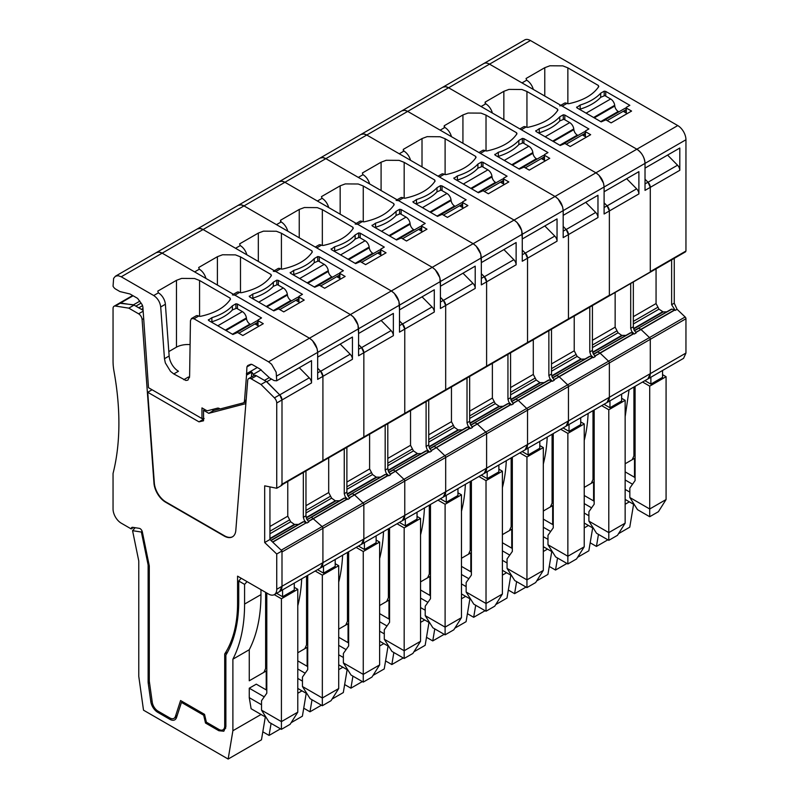 <?xml version="1.0" encoding="UTF-8"?>
<svg xmlns="http://www.w3.org/2000/svg" width="799" height="799" viewBox="0 0 799 799"><rect width="100%" height="100%" fill="white"/><g stroke="black" fill="none" stroke-linecap="round" stroke-linejoin="round"><path stroke-width="1.2" d="M544.768 96.04L544.768 67.695L526.062 78.492L526.681 80.2L522.007 82.906L489.527 64.15A11.576 6.682 -120 0 0 483.745 63.58L524.663 39.95A11.576 6.682 -120 0 1 530.446 40.519L677.762 125.573L636.843 149.203L562.256 106.137A4.964 2.866 -120 0 0 559.769 105.887M645.023 179.206L648.029 182.242L650.286 187.336L650.286 271.62L685.951 251.026L685.951 139.755A11.576 6.682 -120 0 0 677.762 125.573M685.951 251.026L685.143 251.845M674.256 258.337L674.256 303.191L677.083 309.313L685.143 316.983L649.477 337.577L641.028 329.518L649.477 337.577L608.558 361.198L600.099 353.148L608.558 361.198L567.64 384.828L559.18 376.768L567.64 384.828L526.721 408.449L518.261 400.399L526.721 408.449L485.792 432.079L477.343 424.019L485.792 432.079L444.873 455.7L436.414 447.65L444.873 455.7L403.954 479.33L395.495 471.27L403.954 479.33L363.036 502.951L354.576 494.901L363.036 502.951L322.107 526.581L311.47 517.233L306.986 519.54M685.951 353.058L683.554 358.361L606.97 402.576L609.367 397.273L650.286 373.652L647.889 378.946A11.576 6.682 -120 0 0 650.286 373.652L650.286 339.325L650.286 373.652L685.951 353.058L685.951 318.741A1.658 0.959 -120 0 0 685.143 316.983M685.951 318.741L650.286 339.325A1.658 0.959 -120 0 0 649.477 337.577A1.658 0.959 -120 0 1 650.286 339.325L609.367 362.946A1.658 0.959 -120 0 0 608.558 361.198A1.658 0.959 -120 0 1 609.367 362.946L568.449 386.576A1.658 0.959 -120 0 0 567.64 384.828A1.658 0.959 -120 0 1 568.449 386.576L527.53 410.197A1.658 0.959 -120 0 0 526.721 408.449A1.658 0.959 -120 0 1 527.53 410.197L486.601 433.827A1.658 0.959 -120 0 0 485.792 432.079A1.658 0.959 -120 0 1 486.601 433.827L445.682 457.457A1.658 0.959 -120 0 0 444.873 455.7A1.658 0.959 -120 0 1 445.682 457.457L404.763 481.078A1.658 0.959 -120 0 0 403.954 479.33A1.658 0.959 -120 0 1 404.763 481.078L363.845 504.708A1.658 0.959 -120 0 0 363.036 502.951A1.658 0.959 -120 0 1 363.845 504.708L322.916 528.329A1.658 0.959 -120 0 0 322.107 526.581L281.188 550.201L272.729 542.151L306.417 522.706L272.579 542.002M671.629 259.855L671.629 304.709L675.215 310.392L674.706 310.072L641.028 329.518L638.421 328.179L634.356 330.526M634.825 330.257L671.41 309.143L638.421 328.179L671.929 309.113L674.476 309.962L640.838 329.378L638.84 328.219L634.476 330.746M685.602 251.785L609.028 296A1.658 0.959 -120 0 1 608.558 296.059L649.477 272.439A1.658 0.959 -120 0 0 649.947 272.369A1.658 0.959 -120 0 0 650.286 271.62L650.286 187.336A4.964 2.866 -120 0 0 647.979 182.202L645.023 179.256M544.768 67.695L549.902 65.778L562.816 65.868L567.859 67.865L598.431 85.513L598.431 87.101M560.798 105.298L564.454 103.191A4.964 2.866 60 0 1 566.93 103.441L568.738 103.71C583.2 100.564 593.228 94.831 598.811 86.512M577.098 107.955L576.658 107.066L577.098 107.955L601.188 121.867L605.862 119.84L611.125 122.876L631.58 111.061L626.316 108.025L626.316 107.346L629.832 105.328L605.742 91.416L605.742 96.15M626.316 113.088L626.316 107.346M576.658 107.505L580.174 105.039L580.174 109.153M605.742 91.416L604.194 91.166L600.688 93.193A49.608 28.634 180 0 1 580.174 105.039M648.029 182.242L677.542 165.203A4.964 2.866 60 0 1 679.809 170.297L679.809 148.025L645.023 168.1L645.023 163.376A11.576 6.682 -120 0 0 636.843 149.203L489.527 64.15A11.576 6.682 -120 0 0 483.745 63.58L442.836 87.191M584.229 487.39L594.166 481.657L594.166 501.233L584.229 495.49M671.929 309.113L671.41 309.143M656.059 268.844L656.059 303.56L658.985 309.153L663.18 311.94L666.845 311.78M677.542 165.203L667.584 155.086M526.681 80.2A9.918 5.723 60 0 1 533.303 89.418M600.688 93.193L600.688 97.328M604.194 91.166L604.194 95.461M650.875 377.228L650.875 384.109L662.561 377.358L662.561 370.476M644.913 380.674L650.875 384.109M629.063 389.822L625.148 416.788M625.148 463.77L632.209 459.695L633.917 455.909L633.917 387.016M634.506 458.366L634.506 477.263M633.597 504.299L629.762 527.18L618.536 533.662M590.181 542.801L596.444 546.416L607.869 539.824M598.461 534.381L596.444 546.416M662.561 374.661L666.076 376.689L649.707 386.137L642.576 382.022M629.342 501.842L625.148 504.269M632.209 459.695L635.085 458.027L632.209 459.695M666.076 376.689L666.076 499.545L658.416 511.69L649.707 516.723L637.492 509.672L629.832 497.517L649.707 508.993L649.707 386.137M629.832 497.517L629.832 488.069L635.085 480.579L635.085 386.336M649.707 516.723L649.707 508.993L666.076 499.545M625.148 479.969L632.528 484.224M625.148 471.869L635.085 477.602M634.396 504.758L625.148 499.425M625.148 489.417L629.832 492.114M579.674 109.443L580.254 109.103A49.608 28.634 0 0 0 600.718 97.288L604.803 95.6L610.656 98.976L586.096 113.158M618.895 111.84L618.256 111.47A4.964 2.866 -120 0 1 614.791 106.037L614.701 105.318A5.783 3.346 -120 0 0 610.656 98.976M626.076 108.225A5.783 3.346 -120 0 0 624.718 108.484L605.272 119.71M626.076 110.322L623.809 111.64L627.195 113.598M549.263 566.431L555.525 570.047L566.95 563.445M577.617 557.293L588.843 550.811L592.678 527.929M555.525 570.047L557.532 558.012M543.31 511.02L553.248 505.278L553.248 524.853L543.31 519.12M227.455 652.354L224.709 653.942A148.814 85.912 -120 0 0 237.573 603.155L237.573 576.159L268.554 594.047A11.576 6.682 -120 0 0 274.337 594.616L279.6 591.58L281.997 586.276A11.576 6.682 -120 0 1 279.6 591.58L320.519 567.949L322.916 562.656A11.576 6.682 -120 0 1 320.519 567.949L361.448 544.329A11.576 6.682 -120 0 0 363.845 539.025L361.448 544.329L402.366 520.698A11.576 6.682 -120 0 0 404.763 515.405L402.366 520.698L443.285 497.078A11.576 6.682 -120 0 0 445.682 491.775L443.285 497.078L484.204 473.447A11.576 6.682 -120 0 0 486.601 468.154L484.204 473.447L525.133 449.827A11.576 6.682 -120 0 0 527.53 444.524L525.133 449.827L566.052 426.197A11.576 6.682 -120 0 0 568.449 420.903L566.052 426.197L606.97 402.576A11.576 6.682 -120 0 0 609.367 397.273L609.367 362.946L609.367 397.273L568.449 420.903L568.449 386.576L568.449 420.903L527.53 444.524L527.53 410.197L527.53 444.524L486.601 468.154L486.601 433.827L486.601 468.154L445.682 491.775L445.682 457.457L445.682 491.775L404.763 515.405L404.763 481.078L404.763 515.405L363.845 539.025L363.845 504.708L363.845 539.025L322.916 562.656L322.916 528.329A1.658 0.959 -120 0 0 322.107 526.581L311.47 517.233L307.455 519.27A5.783 3.346 -120 0 1 306.956 519.47A5.783 3.346 -120 0 0 307.445 519.27M630.701 283.485L630.701 328.329L631.709 331.465L634.286 334.022L633.777 333.702L600.099 353.148L597.502 351.81L593.437 354.157M593.897 353.897A5.783 3.346 -120 0 1 593.407 354.087A5.783 3.346 -120 0 0 593.897 353.897L630.491 332.764L597.502 351.81L631.01 332.744L633.557 333.592L599.919 353.008L597.922 351.85L593.557 354.366M281.997 484.803L322.576 461.383A1.658 0.959 -120 0 0 322.916 460.623L322.107 461.442A1.658 0.959 -120 0 0 322.576 461.383L363.495 437.752A1.658 0.959 -120 0 0 363.845 436.993L363.036 437.812A1.658 0.959 -120 0 0 363.495 437.752L404.424 414.132A1.658 0.959 -120 0 0 404.763 413.373L403.954 414.192A1.658 0.959 -120 0 0 404.424 414.132L445.343 390.501A1.658 0.959 -120 0 0 445.682 389.742L444.873 390.561A1.658 0.959 -120 0 0 445.343 390.501L486.261 366.881A1.658 0.959 -120 0 0 486.601 366.122L485.792 366.941A1.658 0.959 -120 0 0 486.261 366.881L527.18 343.25A1.658 0.959 -120 0 0 527.53 342.491L526.721 343.31A1.658 0.959 -120 0 0 527.18 343.25L568.099 319.62A1.658 0.959 -120 0 0 568.449 318.871L567.64 319.69A1.658 0.959 -120 0 0 568.099 319.62L609.028 296A1.658 0.959 -120 0 0 609.367 295.24L609.367 210.966A4.964 2.866 -120 0 0 607.06 205.832L604.104 202.886M604.104 202.826L607.1 205.872L609.367 210.966L604.104 214.002L604.104 187.006L604.104 191.73L638.89 171.645L638.89 193.917L609.367 210.966L609.367 295.24L568.449 318.871L568.449 234.596A4.964 2.866 -120 0 0 566.141 229.453L563.185 226.507M635.774 332.544L641.028 329.518L635.634 332.384M593.587 500.893L593.587 481.987M584.229 527.889L588.424 525.472M584.229 440.409A181.882 105.009 -120 0 0 588.134 413.443M631.01 332.744L630.491 332.764M615.14 292.474L615.14 327.181L618.066 332.784L621.732 335.39L625.927 335.4M679.809 170.297L645.023 190.382L645.023 163.376C644.533 157.353 641.807 152.629 636.843 149.203L595.924 172.824L521.338 129.768L526.012 127.061L527.819 127.341C542.291 124.185 552.319 118.452 557.892 110.142L557.512 109.133L526.941 91.486L521.897 89.498L508.973 89.398L503.849 91.316L485.143 102.122L485.762 103.83A9.918 5.723 60 0 1 492.374 113.049M607.1 205.872L636.623 188.824A4.964 2.866 60 0 1 638.89 193.917M636.623 188.824L626.666 178.716M594.166 481.657L591.29 483.315L592.998 479.53L592.998 410.636M584.229 503.59L591.61 507.854M593.477 528.389L584.229 523.045M617.487 535.32L608.788 540.344L596.563 533.293L588.903 521.138L608.788 532.613L625.148 523.165L617.487 535.32M584.229 513.038L588.903 515.745M685.951 139.755L604.104 187.006L603.535 183.191L598.94 175.231L595.924 172.824L448.609 87.77L445.592 86.701L442.816 87.201L401.877 110.841M485.762 103.83L481.088 106.527L448.609 87.77A11.576 6.682 -120 0 0 442.816 87.201M609.957 400.848L609.957 407.74L621.642 400.988L621.642 394.097M603.984 404.294L609.957 407.74M633.337 281.967L633.337 326.811L634.116 330.037L636.164 332.933L634.286 334.022M594.166 409.967L594.166 504.209L588.903 511.69L588.903 521.138M621.642 398.292L625.148 400.309L608.788 409.767L608.788 540.344M485.143 103.471L485.143 102.122L485.143 103.471M557.512 110.721L557.512 109.133L557.892 110.142M559.759 120.949L559.759 116.814L563.275 114.786L564.823 115.046L564.823 119.77M536.179 131.585L535.739 130.686L536.179 131.585L560.259 145.488L564.943 143.46L570.196 146.497L590.661 134.691L585.397 131.655L585.397 130.976L588.903 128.949L564.823 115.046M585.397 136.709L585.397 130.976M535.739 131.126L539.245 128.659L539.245 132.784M559.759 116.814C554.955 121.937 548.114 125.882 539.245 128.659M519.879 128.929L523.525 126.821A4.964 2.866 60 0 1 526.012 127.061M608.788 409.767L601.647 405.642M625.148 400.309L625.148 523.165M503.849 119.67L503.849 91.316M563.275 114.786L563.275 119.091M538.746 133.063L539.335 132.734A49.608 28.634 0 0 0 559.799 120.919L563.884 119.231L569.737 122.607L545.178 136.779M577.977 135.46L577.327 135.091A4.964 2.866 -120 0 1 573.862 129.658L573.772 128.939A5.783 3.346 -120 0 0 569.737 122.607M585.158 131.855A5.783 3.346 -120 0 0 583.789 132.105L564.354 143.331M585.158 133.952L582.89 135.261L586.276 137.218M508.344 590.052L514.596 593.667L526.032 587.075M536.688 580.913L547.924 574.431L551.749 551.55M514.596 593.667L516.613 581.632M502.391 534.641L512.329 528.908L512.329 548.484L502.391 542.741M589.782 307.106L589.782 351.959L590.791 355.086L593.367 357.642L592.858 357.323L559.18 376.768L556.583 375.43L552.518 377.777M552.988 377.508L589.562 356.394L556.583 375.43L590.091 356.364L592.628 357.213L559 376.629L556.993 375.48L552.638 377.997M563.185 226.457L566.181 229.493L568.449 234.596L563.185 237.633L563.185 210.626L563.185 215.35L597.972 195.276L597.972 217.548L568.449 234.596L568.449 318.871L527.53 342.491L527.53 258.217A4.964 2.866 -120 0 0 525.213 253.083L522.266 250.137M594.856 356.174L600.099 353.148L594.716 356.014M552.658 524.514L552.658 505.617M543.31 551.52L547.505 549.093M543.31 464.039A181.882 105.009 -120 0 0 547.215 437.073M590.091 356.364L589.562 356.394M574.221 316.094L574.221 350.811L577.148 356.404L581.332 359.19L585.008 359.031M566.181 229.493L595.704 212.454A4.964 2.866 60 0 1 597.972 217.548M595.704 212.454L585.737 202.337M553.248 505.278L550.361 506.946L552.079 503.16L552.079 434.266M543.31 527.22L550.691 531.475M552.548 552.009L543.31 546.676M576.568 558.94L567.859 563.974L555.645 556.923L547.984 544.768L567.859 556.244L584.229 546.796L576.568 558.94M543.31 536.668L547.984 539.365M522.266 250.077L525.263 253.123L527.53 258.217L522.266 261.253L522.266 234.257L563.185 210.626C562.696 204.604 559.969 199.88 555.005 196.454L595.924 172.824C600.888 176.259 603.615 180.983 604.104 187.006L563.185 210.626L562.606 206.821L558.012 198.861L555.005 196.454L480.409 153.388L485.093 150.691L486.891 150.961C501.373 147.805 511.4 142.072 516.973 133.763L516.583 132.764L486.022 115.116L480.978 113.118L468.054 113.029L462.931 114.946L444.224 125.743L444.843 127.45A9.918 5.723 60 0 1 451.455 136.669M444.843 127.45L440.169 130.157L407.68 111.401L404.674 110.322L401.897 110.831L360.958 134.462M569.028 424.479L569.028 431.36L580.723 424.609L580.723 417.727M563.065 427.924L569.028 431.36M592.419 305.588L592.419 350.441L593.198 353.667L595.245 356.564L593.367 357.642M553.248 433.587L553.248 527.829L547.984 535.32L547.984 544.768M580.723 421.912L584.229 423.939L567.859 433.388L567.859 563.974M444.224 127.091L444.224 125.743L444.224 127.091M516.583 134.352L516.583 132.764L516.973 133.763M518.841 144.579L518.841 140.444L522.356 138.417L523.904 138.666L523.904 143.401M495.26 155.206L494.811 154.317L495.26 155.206L519.34 169.118L524.014 167.091L529.278 170.127L549.742 158.312L544.479 155.276L544.479 154.607L547.984 152.579L523.904 138.666M544.479 160.339L544.479 154.607M494.811 154.756L498.326 152.289L498.326 156.404M518.841 140.444C514.037 145.568 507.195 149.513 498.326 152.289M478.961 152.549L482.606 150.442A4.964 2.866 60 0 1 485.093 150.691M567.859 433.388L560.728 429.273M584.229 423.939L584.229 546.796M462.931 143.301L462.931 114.946M522.356 138.417L522.356 142.721M497.827 156.694L498.416 156.354A49.608 28.634 0 0 0 518.871 144.539L522.965 142.861L528.808 146.227L504.259 160.409M537.058 159.091L536.409 158.721A4.964 2.866 -120 0 1 532.943 153.288L532.853 152.569A5.783 3.346 -120 0 0 528.808 146.227M544.239 155.475A5.783 3.346 -120 0 0 542.871 155.735L523.425 166.961M544.239 157.573L541.962 158.891L545.357 160.849M269.942 486.891L269.942 539.495L264.689 542.531L264.689 485.832L276.734 488.269L281.997 485.233L281.997 399.969A4.964 2.866 -120 0 0 279.69 394.836L266.257 381.433L256.449 375.77A4.964 2.866 -120 0 0 253.972 375.53L248.709 378.566A4.964 2.866 -120 0 0 247.69 380.484L235.815 530.416A16.539 9.548 -120 0 1 232.439 536.838A16.539 9.548 -120 0 1 224.169 536.019L165.623 502.211A16.539 9.548 -120 0 1 153.967 483.165L142.092 319.52A4.964 2.866 -120 0 0 138.597 313.807L128.789 308.144L134.052 305.108L120.619 302.991A4.964 2.866 -120 0 0 119.341 303.201L133.513 304.799L139.885 301.113M274.337 594.616A11.576 6.682 -120 0 0 276.734 589.312L281.997 586.276L281.997 551.959L322.916 528.329L322.916 562.656L281.997 586.276L281.997 550.97L269.942 539.495M143.121 310.342L134.052 305.108M219.965 408.848L213.693 410.486L212.085 409.567M245.982 402.037L243.775 402.616M276.734 488.269L276.734 403.006A4.964 2.866 -120 0 0 274.427 397.872L260.993 384.469L251.186 378.806A4.964 2.866 -120 0 0 248.709 378.566M264.689 542.531L276.734 554.017L281.997 550.97M276.734 589.312L276.734 554.017M133.663 527.47L131.176 528.908A3.306 1.908 -120 0 1 131.855 527.45A3.306 1.908 -120 0 1 132.714 527.32L139.286 528.349A3.306 1.908 -120 0 1 142.352 531.954L149.293 565.912L149.293 681.118L152.259 702.231A8.27 4.774 -120 0 0 158.012 711.13L169.837 717.951A8.27 4.774 -120 0 0 173.962 718.361A8.27 4.774 -120 0 0 175.41 716.453L180.574 700.533L204.544 714.366L206.382 722.186L218.866 729.387A8.27 4.774 -120 0 0 222.991 729.797A8.27 4.774 -120 0 0 224.709 726.011L224.709 653.942M133.083 295.77L115.356 306.037A4.964 2.866 -120 0 0 114.077 306.237A4.964 2.866 -120 0 0 113.049 308.504L113.049 361.158A52.454 30.282 -120 0 0 114.017 371.435A264.559 152.739 -120 0 1 113.049 473.467L113.049 508.993A11.576 6.682 -120 0 0 121.238 523.165L131.176 528.908M115.356 306.037L128.789 308.144M152.06 389.762L147.735 392.259L154.327 482.966A16.539 9.548 -120 0 0 165.972 502.012L224.519 535.809A16.539 9.548 -120 0 0 232.609 536.728M147.735 392.259L198.981 421.842L203.545 419.215M198.981 421.842L203.545 420.793L203.545 410.296L204.834 409.557M213.693 410.486L208.779 413.323L203.545 410.296M208.779 413.323L245.862 403.615M266.257 381.433L260.993 384.469M467.415 613.682L473.677 617.297L485.113 610.696M495.77 604.543L506.995 598.061L510.831 575.18M473.677 617.297L475.695 605.262M461.462 558.271L471.4 552.528L471.4 572.104L461.462 566.371M548.863 330.736L548.863 375.58L549.872 378.716L552.449 381.273L551.939 380.953L518.261 400.399L515.665 399.061L511.6 401.408M512.049 401.148A5.783 3.346 -120 0 1 511.56 401.338A5.783 3.346 -120 0 0 512.049 401.148L548.643 380.014L515.665 399.061L549.173 379.994L551.71 380.843L518.082 400.259L516.074 399.101L511.71 401.617M553.937 379.795L559.18 376.768L553.787 379.635M511.74 548.144L511.74 529.238M502.391 575.14L506.586 572.723M502.391 487.66A181.882 105.009 -120 0 0 506.296 460.693M549.173 379.994L548.643 380.014M533.293 339.725L533.293 374.431L536.229 380.034L539.894 382.641L544.079 382.651M481.338 273.707L484.344 276.754L486.601 281.847L481.338 284.883L481.338 257.877L522.266 234.257C521.777 228.234 519.04 223.51 514.077 220.075L517.093 222.482L521.687 230.442L522.266 238.981L557.043 218.896L557.043 241.178L527.53 258.217L527.53 342.491L486.601 366.122L486.601 281.847A4.964 2.866 -120 0 0 484.294 276.704L481.338 273.757M525.263 253.123L554.786 236.075A4.964 2.866 60 0 1 557.043 241.178M554.786 236.075L544.818 225.967M512.329 528.908L509.442 530.566L511.16 526.781L511.16 457.887M502.391 550.841L509.762 555.105M511.63 575.64L502.391 570.306M535.65 582.571L526.941 587.595L514.726 580.543L507.065 568.399L526.941 579.864L543.31 570.416L535.65 582.571M502.391 560.289L507.065 562.995M530.446 40.519L407.68 111.401L555.005 196.454L514.077 220.075L439.49 177.018L444.164 174.312L445.972 174.591C460.444 171.435 470.471 165.703 476.054 157.393L475.665 156.384L445.103 138.736L440.059 136.749L427.135 136.649L422.012 138.567L403.295 149.373L403.924 151.081A9.918 5.723 60 0 1 410.536 160.299M403.924 151.081L399.24 153.778L366.761 135.021L363.745 133.952L360.978 134.452L320.079 158.062M515.864 242.676L481.338 262.601L480.768 254.072L476.174 246.112L473.158 243.705L514.077 220.075L366.761 135.021L407.68 111.401A11.576 6.682 -120 0 0 401.897 110.831M528.109 448.099L528.109 454.991L539.804 448.239L539.804 441.348M522.146 451.545L528.109 454.991M551.49 329.218L551.49 374.062L552.279 377.288L554.316 380.184L552.449 381.273M512.329 457.218L512.329 551.46L507.065 558.94L507.065 568.399M539.804 445.542L543.31 447.56L526.941 457.018L526.941 587.595M403.295 150.721L403.295 149.373L403.295 150.721M475.665 157.982L475.665 156.384L476.054 157.393M477.922 168.199L477.922 164.065L481.427 162.047L482.976 162.297L482.976 167.021M454.331 178.836L453.892 177.937L454.331 178.836L478.421 192.739L483.095 190.711L488.359 193.757L508.823 181.942L503.56 178.906L503.56 178.227L507.065 176.199L482.976 162.297M503.56 183.97L503.56 178.227M453.892 178.377L457.408 175.91L457.408 180.035M477.922 164.065C473.118 169.188 466.276 173.133 457.408 175.91M438.042 176.18L441.687 174.072A4.964 2.866 60 0 1 444.164 174.312M526.941 457.018L519.809 452.893M543.31 447.56L543.31 570.416M422.012 166.921L422.012 138.577M481.427 162.047L481.427 166.342M456.908 180.324L457.487 179.985A49.608 28.634 0 0 0 477.952 168.17L482.047 166.482L487.889 169.857L463.34 184.03M496.129 182.721L495.49 182.342A4.964 2.866 -120 0 1 492.024 176.909L491.934 176.189A5.783 3.346 -120 0 0 487.889 169.857M503.31 179.106A5.783 3.346 -120 0 0 501.952 179.356L482.506 190.581M503.31 181.203L501.043 182.512L504.439 184.469M426.496 637.312L432.758 640.918L444.184 634.326M454.851 628.164L466.077 621.682L469.912 598.801M432.758 640.918L434.776 628.883M420.544 581.892L430.481 576.159L430.481 595.734L420.544 589.992M507.944 354.357L507.944 399.21L508.953 402.336L511.53 404.893L511.02 404.574L477.343 424.019L474.746 422.681L470.671 425.028M471.14 424.768L507.725 403.645L474.746 422.681L508.244 403.625L510.791 404.464L477.163 423.879L475.155 422.731L470.791 425.248M513.018 403.425L518.261 400.399L512.868 403.265M470.821 571.764L470.821 552.868M461.462 598.771L465.657 596.344M461.462 511.29A181.882 105.009 -120 0 0 465.378 484.324M508.244 403.625L507.725 403.645M492.374 363.345L492.374 398.062L495.3 403.655L499.495 406.441L503.16 406.282M516.124 242.526L516.124 264.799L486.601 281.847L486.601 366.122L445.682 389.742L445.682 305.468A4.964 2.866 -120 0 0 443.375 300.334L440.419 297.388M484.344 276.754L513.857 259.705A4.964 2.866 60 0 1 516.124 264.799M513.857 259.705L503.899 249.588M471.4 552.528L468.524 554.196L470.231 550.411L470.231 481.517M461.462 574.471L468.843 578.726M470.711 599.26L461.462 593.927M494.731 606.191L486.022 611.225L473.807 604.174L466.147 592.019L486.022 603.495L502.391 594.047L494.731 606.191M461.462 583.919L466.147 586.616M440.419 297.328L443.415 300.374L445.682 305.468L440.419 308.504L440.419 281.508L481.338 257.877C480.848 251.855 478.122 247.131 473.158 243.705L398.571 200.639L396.084 200.399M381.093 190.552L381.093 162.197L362.376 172.993L362.996 174.701L358.322 177.408L325.842 158.651L322.826 157.573L320.049 158.082L279.151 181.693M474.946 266.297L440.419 286.232L439.849 277.692L435.255 269.732L432.239 267.325L473.158 243.705L325.842 158.651L366.761 135.021A11.576 6.682 -120 0 0 360.978 134.452M487.19 471.73L487.19 478.611L498.876 471.859L498.876 464.978M481.228 475.175L487.19 478.611M510.571 352.838L510.571 397.692L511.35 400.918L513.397 403.815L511.53 404.893M471.4 480.838L471.4 575.08L466.147 582.571L466.147 592.019M498.876 469.163L502.391 471.19L486.022 480.638L486.022 611.225M381.083 162.197L386.217 160.279L399.13 160.369L404.174 162.367L434.746 180.015L434.746 181.603M397.113 199.8L400.768 197.693A4.964 2.866 60 0 1 403.245 197.942L405.053 198.212C419.525 195.056 429.552 189.323 435.125 181.013M437.003 191.83L437.003 187.695L440.509 185.668L442.057 185.927L442.057 190.651M413.413 202.457L412.973 201.568L413.413 202.457L437.502 216.369L442.177 214.342L447.44 217.378L467.894 205.563L462.631 202.527L462.631 201.857L466.147 199.83L442.057 185.927M462.631 207.59L462.631 201.857M412.973 202.007L416.489 199.54L416.489 203.655M437.003 187.695C432.189 192.819 425.358 196.764 416.489 199.54M362.996 174.701A9.918 5.723 60 0 1 369.617 183.92M486.022 480.638L478.891 476.524M502.391 471.19L502.391 594.047M440.509 185.668L440.509 189.972M415.989 203.945L416.569 203.605A49.608 28.634 0 0 0 437.033 191.8L441.118 190.112L446.971 193.478L422.411 207.66M455.21 206.342L454.571 205.972A4.964 2.866 -120 0 1 451.105 200.539L451.016 199.82A5.783 3.346 -120 0 0 446.971 193.478M462.391 202.726A5.783 3.346 -120 0 0 461.033 202.986L441.587 214.212M462.391 204.824L460.124 206.142L463.51 208.1M149.293 681.118L148.125 681.797L148.125 565.332A3.306 1.908 -120 0 0 148.045 564.593L141.553 532.843A3.306 1.908 -120 0 0 141.303 532.034L132.564 530.666L138.696 560.608A3.306 1.908 60 0 1 138.776 561.357L138.776 676.393L143.51 710.181L228.154 759.05L261.473 739.814L265.308 716.933M132.564 530.666L135.201 527.71M228.154 759.05L232.889 730.735L232.889 659.185A181.882 105.009 -120 0 0 241.628 634.016A181.882 105.009 -120 0 0 244.584 604.064L244.584 584.389L238.741 581.013L238.741 600.998A165.343 95.461 -120 0 1 225.877 655.13L225.877 726.691L223.82 731.225L218.866 730.735L220.184 729.976M182.621 701.712L181.453 702.381L203.665 715.215L205.503 723.025L218.866 730.735M181.453 702.381L176.539 717.512A9.918 5.723 -120 0 1 174.811 719.809A9.918 5.723 -120 0 1 169.857 719.32L157.723 712.309A9.918 5.723 -120 0 1 150.811 701.632L148.234 683.265A9.918 5.723 -120 0 1 148.125 681.797M142.052 531.025L141.303 532.034M141.143 303.091L135.85 306.147L133.513 304.799M281.188 485.063L281.997 484.244L281.997 399.969L276.734 403.006M269.173 377.677L264.459 380.394L266.796 381.742L279.73 394.876L281.997 399.969L311.52 382.931L311.52 360.649L276.734 380.733L276.164 372.194L271.57 364.234L268.554 361.837L193.967 318.771L191.47 318.531L190.452 320.729L189.603 376.449L187.905 380.114L185.897 380.474L173.782 373.942L170.507 371.365L165.333 362.916L164.464 358.701L160.709 306.966C160.02 302.032 157.693 298.217 153.718 295.53L121.238 276.784L118.222 275.705L115.446 276.204L113.628 278.362L113.049 286.232A4.964 2.866 -120 0 0 115.665 289.088L119.96 291.575L130.007 293.992L137.608 298.377L142.072 304.549L142.861 306.816L148.474 387.495A4.964 2.866 -120 0 0 148.494 387.695L201.967 418.566L201.967 407.899L205.962 410.207A4.964 2.866 -120 0 0 208.02 410.626L217.448 408.159A4.964 2.866 -120 0 1 219.505 408.579L220.144 408.948L243.066 402.956A4.964 2.866 -120 0 0 243.485 402.786A4.964 2.866 -120 0 0 244.494 400.858L246.531 375.15L251.795 372.114L251.405 377.008M251.795 372.114L254.162 375.43M475.205 266.147L475.205 288.429L445.682 305.468L445.682 389.742L322.916 460.623L322.916 376.349A4.964 2.866 -120 0 0 320.609 371.205L317.662 368.259M266.217 689.897L266.217 671M232.889 730.735L261.053 714.476M256.279 676.733L249.258 680.788L249.258 649.737A181.882 105.009 -120 0 0 260.953 594.616L244.584 604.064M232.889 659.185L249.258 649.737M249.258 680.788L266.796 670.661L266.796 690.236L256.279 684.164L249.258 688.209L249.258 697.657L261.533 704.748M266.107 717.392L251.116 708.743L249.258 697.657M260.953 589.652L260.953 594.616M244.584 584.389L247.051 581.632M241.208 578.256L238.741 581.013M206.671 722.346L205.503 723.025M204.614 714.666L203.665 715.215M201.967 418.566L204.145 418.516M303.33 472.489L303.33 517.333L304.339 520.469L306.417 522.706M271.061 540.553L303.64 521.747L306.187 522.596M303.64 521.747L270.881 540.384L303.121 521.767M287.77 481.477L287.77 516.184L290.696 521.787L294.362 524.394L298.556 524.404M281.997 484.244L322.916 460.623L322.916 376.349L317.662 379.385L317.662 352.379C317.163 346.357 314.436 341.632 309.473 338.207L162.157 253.153A11.576 6.682 -120 0 0 156.374 252.584L115.465 276.194M279.73 394.876L309.253 377.837A4.964 2.866 60 0 1 311.52 382.931M309.253 377.837L299.295 367.72M266.796 381.742L271.47 379.046M246.531 375.15L246.921 366.891L247.72 365.552L250.656 364.304L252.184 364.534L259.785 368.918L269.822 378.097L274.117 380.574L276.604 380.823L311.38 360.739M266.796 670.661L263.92 672.319L265.628 668.533L265.628 592.359M249.258 688.209L264.239 696.858M290.117 724.323L281.418 729.347L269.193 722.296L261.533 710.151L281.418 721.627L297.777 712.169L290.117 724.323M282.586 589.852L282.586 596.743L294.272 589.992L294.272 583.11M276.614 593.297L282.586 596.743M305.967 470.971L305.967 515.814L306.746 519.05L308.794 521.947L306.916 523.025M266.796 593.028L266.796 693.212L261.533 700.693L261.533 710.151M294.272 587.295L297.777 589.322L281.418 598.771L281.418 729.347M190.092 344.609A16.539 9.548 0 0 0 176.479 347.156L176.479 280.329L157.773 291.126L158.392 292.834A9.918 5.723 60 0 1 165.383 304.259L169.138 356.004A13.223 7.64 60 0 0 170.017 360.219A13.223 7.64 60 0 0 175.181 368.669A13.223 7.64 60 0 0 178.457 371.245L173.782 373.942M176.479 280.329L181.603 278.412L194.527 278.501L199.57 280.489L230.142 298.137L230.142 299.735M191.48 318.521L196.164 315.825A4.964 2.866 60 0 1 198.641 316.064L200.449 316.344C214.921 313.188 224.948 307.455 230.521 299.146M232.389 309.952L232.389 305.827L235.905 303.8L237.453 304.049L237.453 308.774M208.809 320.589L208.369 319.7L208.809 320.589L232.889 334.491L237.573 332.474L242.826 335.51L263.29 323.695L258.027 320.659L258.027 319.98L261.533 317.952L237.453 304.049M258.027 325.722L258.027 319.98M208.369 320.129L211.875 317.672L211.875 321.787M232.389 305.827C227.585 310.941 220.744 314.896 211.875 317.672M189.513 377.508A8.27 4.774 60 0 1 188.434 377.008L183.76 379.705M176.479 347.156L168.819 351.58M281.418 598.771L274.277 594.646M297.777 589.322L297.777 712.169M235.905 303.8L235.905 308.094M211.375 322.077L211.965 321.737A49.608 28.634 0 0 0 232.429 309.922L236.514 308.234L242.367 311.61L217.807 325.782M250.606 324.474L249.957 324.094A4.964 2.866 -120 0 1 246.492 318.671L246.402 317.952A5.783 3.346 -120 0 0 242.367 311.61M257.787 320.858A5.783 3.346 -120 0 0 256.419 321.108L236.983 332.334M257.787 322.956L255.52 324.264L258.906 326.222M375.061 227.575L375.65 227.236A49.608 28.634 0 0 0 396.114 215.42L400.199 213.733L406.052 217.108L381.493 231.281M414.291 229.972L413.642 229.593A4.964 2.866 -120 0 1 410.177 224.159L410.087 223.45A5.783 3.346 -120 0 0 406.052 217.108M421.473 226.357A5.783 3.346 -120 0 0 420.104 226.606L400.669 237.832M421.473 228.454L419.205 229.762L422.591 231.72M385.577 660.933L391.84 664.548L403.265 657.947M413.932 651.794L425.158 645.312L428.993 622.431M391.84 664.548L393.847 652.513M379.625 605.522L389.562 599.779L389.562 619.355L379.625 613.622M467.016 377.987L467.016 422.831L468.024 425.967L470.601 428.524L470.102 428.204L436.414 447.65L433.817 446.311L429.752 448.658M430.212 448.399A5.783 3.346 -120 0 1 429.722 448.589A5.783 3.346 -120 0 0 430.212 448.399L466.806 427.265L433.817 446.311L467.325 427.245L469.872 428.094L436.234 447.51L434.237 446.351L429.872 448.868M472.089 427.046L477.343 424.019L471.949 426.886M429.902 595.395L429.902 576.488M420.544 622.391L424.738 619.974M420.544 534.911A181.882 105.009 -120 0 0 424.449 507.944M467.325 427.245L466.806 427.265M451.455 386.976L451.455 421.682L454.381 427.285L458.047 429.892L462.241 429.902M443.415 300.374L472.938 283.335A4.964 2.866 60 0 1 475.205 288.429M472.938 283.335L462.981 273.218M430.481 576.159L427.605 577.817L429.313 574.032L429.313 505.138M420.544 598.091L427.924 602.356M429.792 622.89L420.544 617.557M453.802 629.822L445.103 634.845L432.878 627.794L425.218 615.649L445.103 627.125L461.462 617.667L453.802 629.822M420.544 607.55L425.218 610.246M399.5 320.958L402.496 324.004L404.763 329.098L404.763 413.373L404.763 329.098L399.5 332.134L399.5 305.128L440.419 281.508C439.929 275.485 437.203 270.761 432.239 267.325L357.652 224.269L355.156 224.03M340.164 214.172L340.164 185.827L321.458 196.624L322.077 198.332L317.403 201.028L284.923 182.282L281.907 181.203L279.111 181.713M434.017 289.927L399.5 309.852L398.921 301.323L394.326 293.363L391.32 290.956L432.239 267.325L284.923 182.282L325.842 158.651A11.576 6.682 -120 0 0 320.059 158.082M446.271 495.35L446.271 502.241L457.957 495.49L457.957 488.608M440.299 498.796L446.271 502.241M469.652 376.469L469.652 421.313L470.431 424.539L472.479 427.445L470.601 428.524M430.481 504.469L430.481 598.711L425.218 606.191L425.218 615.649M457.957 492.793L461.462 494.811L445.103 504.269L445.103 634.845M340.164 185.817L345.288 183.91L358.212 184L363.255 185.987L393.827 203.635L393.827 205.233M356.194 223.43L359.84 221.323A4.964 2.866 60 0 1 362.327 221.563L364.134 221.842C378.606 218.686 388.634 212.953 394.207 204.644M396.074 215.45L396.074 211.326L399.59 209.298L401.138 209.548L401.138 214.272M372.494 226.087L372.054 225.188L372.494 226.087L396.574 239.99L401.258 237.962L406.511 241.008L426.976 229.193L421.712 226.157L421.712 225.478L425.218 223.45L401.138 209.548M421.712 231.221L421.712 225.478M372.054 225.628L375.56 223.171L375.56 227.286M396.074 211.326C391.27 216.439 384.429 220.384 375.56 223.171M322.077 198.332A9.918 5.723 60 0 1 328.689 207.55M445.103 504.269L437.962 500.144M461.462 494.811L461.462 617.667M399.59 209.298L399.59 213.593M334.142 251.196L334.731 250.856A49.608 28.634 0 0 0 355.185 239.051L359.28 237.363L365.123 240.739L340.574 254.911M373.373 253.593L372.724 253.223A4.964 2.866 -120 0 1 369.258 247.79L369.168 247.071A5.783 3.346 -120 0 0 365.123 240.739M380.554 249.977A5.783 3.346 -120 0 0 379.185 250.237L359.74 261.463M380.554 252.075L378.277 253.393L381.672 255.35M344.659 684.563L350.911 688.169L362.347 681.577M373.003 675.415L384.239 668.933L388.064 646.051M350.911 688.169L352.928 676.134M338.706 629.143L348.644 623.41L348.644 642.985L338.706 637.242M426.097 401.607L426.097 446.461L427.105 449.597L429.682 452.144L429.173 451.825L395.495 471.27L392.898 469.942L388.833 472.289M389.303 472.019L425.877 450.896L392.898 469.942L426.406 450.876L428.943 451.715L395.315 471.13L393.308 469.982L388.953 472.499M431.17 450.676L436.414 447.65L431.031 450.516M388.973 619.015L388.973 600.119M379.625 646.021L383.82 643.604M379.625 558.541A181.882 105.009 -120 0 0 383.53 531.575M426.406 450.876L425.877 450.896M410.536 410.596L410.536 445.313L413.463 450.906L417.647 453.692L421.323 453.532M434.286 289.777L434.286 312.049L404.763 329.098A4.964 2.866 -120 0 0 402.456 323.955L399.5 321.008M402.496 324.004L432.019 306.956A4.964 2.866 60 0 1 434.286 312.049M432.019 306.956L422.052 296.838M389.562 599.779L386.676 601.447L388.394 597.662L388.394 528.768M379.625 621.722L387.006 625.977M388.863 646.511L379.625 641.178M412.883 653.442L404.174 658.476L391.959 651.425L384.299 639.27L404.174 650.746L420.544 641.297L412.883 653.442M379.625 631.17L384.299 633.867M358.581 344.579L361.577 347.625L363.845 352.719L363.845 436.993L363.845 352.719L358.581 355.755L358.581 328.759L399.5 305.128C399.011 299.106 396.284 294.382 391.32 290.956L316.724 247.89L321.408 245.193L323.205 245.463C337.687 242.307 347.715 236.574 353.288 228.264L352.898 227.266L322.337 209.618L317.293 207.63L304.369 207.53L299.245 209.448L280.539 220.244L281.158 221.952A9.918 5.723 60 0 1 287.77 231.171M281.158 221.952L276.484 224.659L243.995 205.902L240.988 204.824L238.192 205.343L197.273 228.963M393.098 313.548L358.581 333.483L358.002 324.943L353.408 316.983L350.391 314.576L391.32 290.956L243.995 205.902L284.923 182.282A11.576 6.682 -120 0 0 279.131 181.703L238.232 205.313M405.343 518.98L405.343 525.862L417.038 519.12L417.038 512.229M399.38 522.426L405.343 525.862M428.733 400.089L428.733 444.943L429.512 448.169L431.56 451.065L429.682 452.144M389.562 528.089L389.562 622.331L384.299 629.822L384.299 639.27M417.038 516.414L420.544 518.441L404.174 527.889L404.174 658.476M280.539 221.593L280.539 220.244L280.539 221.593M352.898 228.854L352.898 227.266L353.288 228.264M355.156 239.081L355.156 234.946L358.671 232.918L360.219 233.178L360.219 237.902M331.575 249.707L331.126 248.819L331.575 249.707L355.655 263.62L360.329 261.593L365.592 264.629L386.057 252.814L380.793 249.777L380.793 249.108L384.299 247.081L360.219 233.178M380.793 254.841L380.793 249.108M331.126 249.258L334.641 246.791L334.641 250.906M355.156 234.946C350.352 240.07 343.51 244.015 334.641 246.791M315.275 247.051L318.921 244.943A4.964 2.866 60 0 1 321.408 245.193M404.174 527.889L397.043 523.774M420.544 518.441L420.544 641.297M299.245 237.802L299.245 209.448M358.671 232.918L358.671 237.223M293.223 274.826L293.802 274.486A49.608 28.634 0 0 0 314.267 262.671L318.362 260.983L324.204 264.359L299.655 278.531M332.444 277.223L331.805 276.844A4.964 2.866 -120 0 1 328.339 271.42L328.249 270.701A5.783 3.346 -120 0 0 324.204 264.359M339.625 273.608A5.783 3.346 -120 0 0 338.267 273.857L318.821 285.083M339.625 275.705L337.358 277.013L340.754 278.971M303.73 708.184L309.992 711.799L321.428 705.197M332.084 699.045L343.31 692.563L347.146 669.682M309.992 711.799L312.01 699.764M297.777 652.773L307.715 647.03L307.715 666.606L297.777 660.873M385.178 425.238L385.178 470.082L386.187 473.218L388.763 475.775L388.254 475.455L354.576 494.901L351.979 493.562L347.915 495.909M348.364 495.65A5.783 3.346 -120 0 1 347.875 495.839A5.783 3.346 -120 0 0 348.364 495.65L384.958 474.516L351.979 493.562L385.488 474.496L388.024 475.345L354.396 494.761L352.389 493.602L348.024 496.119M390.252 474.296L395.495 471.27L390.102 474.147M348.054 642.646L348.054 623.749M338.706 669.652L342.901 667.225M338.706 582.161A181.882 105.009 -120 0 0 342.611 555.195M385.488 474.496L384.958 474.516M369.607 434.227L369.607 468.933L372.544 474.536L376.209 477.143L380.394 477.153M393.358 313.398L393.358 335.68L363.845 352.719A4.964 2.866 -120 0 0 361.528 347.585L358.581 344.639M361.577 347.625L391.101 330.586A4.964 2.866 60 0 1 393.358 335.68M391.101 330.586L381.133 320.469M348.644 623.41L345.757 625.068L347.475 621.282L347.475 552.389M338.706 645.342L346.077 649.607M347.945 670.141L338.706 664.808M371.964 677.073L363.255 682.096L351.041 675.045L343.38 662.9L363.255 674.376L379.625 664.918L371.964 677.073M338.706 654.8L343.38 657.497M352.179 337.178L317.662 357.103L317.662 352.379L358.581 328.759C358.092 322.736 355.355 318.012 350.391 314.576L275.805 271.52L273.318 271.28M258.327 261.423L258.327 233.078L239.61 243.875L240.239 245.583L235.555 248.279L203.076 229.533L200.06 228.454L197.293 228.953L156.394 252.564M276.734 376.009L317.662 352.379L317.083 348.574L312.489 340.614L309.473 338.207L350.391 314.576L203.076 229.533L243.995 205.902A11.576 6.682 -120 0 0 238.212 205.333M364.424 542.601L364.424 549.492L376.119 542.741L376.119 535.859M358.461 546.047L364.424 549.492M387.805 423.72L387.805 468.564L388.594 471.79L390.631 474.696L388.763 475.775M348.644 551.719L348.644 645.962L343.38 653.442L343.38 662.9M376.119 540.044L379.625 542.062L363.255 551.52L363.255 682.096M258.327 233.078L263.45 231.161L276.374 231.251L281.418 233.238L311.98 250.886L311.98 252.484M274.357 270.681L278.002 268.574A4.964 2.866 60 0 1 280.479 268.814L282.287 269.093C296.759 265.937 306.786 260.204 312.369 251.895M314.237 262.701L314.237 258.576L317.742 256.549L319.29 256.799L319.29 261.523M290.646 273.338L290.207 272.449L290.646 273.338L314.736 287.241L319.41 285.213L324.674 288.259L345.138 276.444L339.875 273.408L339.875 272.729L343.38 270.701L319.29 256.799M339.875 278.471L339.875 272.729M290.207 272.878L293.722 270.422L293.722 274.536M314.237 258.576C309.433 263.69 302.591 267.645 293.722 270.422M240.239 245.583A9.918 5.723 60 0 1 246.851 254.801M363.255 551.52L356.124 547.395M379.625 542.062L379.625 664.918M317.742 256.549L317.742 260.844M262.811 731.814L269.073 735.42L280.499 728.828M291.166 722.666L302.392 716.184L306.227 693.302M269.073 735.42L271.091 723.395M317.662 368.209L320.659 371.255L322.916 376.349L352.439 359.3L352.439 337.028M349.333 497.927L354.576 494.901L349.183 497.767M307.136 666.276L307.136 647.37M297.777 693.272L301.972 690.855M297.777 605.792A181.882 105.009 -120 0 0 301.692 578.826M344.259 448.858L344.259 493.712L345.268 496.848L347.845 499.395L347.106 498.966L308.264 521.397M307.106 519.75L344.559 498.127L347.106 498.966M344.559 498.127L311.061 517.193L344.039 498.147M328.689 457.847L328.689 492.564L331.615 498.157L335.29 500.773L339.475 500.783M320.659 371.255L350.172 354.207A4.964 2.866 60 0 1 352.439 359.3M350.172 354.207L340.214 344.089M307.715 647.03L304.838 648.698L306.546 644.913L306.546 576.019M297.777 668.973L305.158 673.227M307.026 693.772L297.777 688.428M331.046 700.693L322.337 705.727L310.122 698.676L302.461 686.521L322.337 697.996L338.706 688.548L331.046 700.693M297.777 678.421L302.461 681.118M268.554 361.837L309.473 338.207L234.886 295.141L232.399 294.901M217.408 285.053L217.408 256.699L198.691 267.495L199.311 269.203L194.636 271.91L162.157 253.153L159.141 252.075L156.364 252.584M121.238 276.784L203.076 229.533A11.576 6.682 -120 0 0 197.293 228.953M323.505 566.231L323.505 573.113L335.19 566.371L335.19 559.48M317.543 569.677L323.505 573.113M346.886 447.34L346.886 492.194L347.665 495.42L349.712 498.316L347.845 499.395M307.715 575.34L307.715 669.582L302.461 677.073L302.461 686.521M335.19 563.665L338.706 565.692L322.337 575.14L322.337 705.727M217.398 256.699L222.531 254.781L235.445 254.881L240.489 256.869L271.061 274.516L271.061 276.104M233.428 294.302L237.083 292.194A4.964 2.866 60 0 1 239.56 292.444L241.368 292.714C255.84 289.558 265.867 283.825 271.44 275.515M273.318 286.332L273.318 282.197L276.824 280.169L278.372 280.429L278.372 285.153M249.727 296.958L249.288 296.069L249.727 296.958L273.817 310.871L278.491 308.843L283.755 311.88L304.209 300.064L298.946 297.028L298.946 296.359L302.461 294.332L278.372 280.429M298.946 302.092L298.946 296.359M249.288 296.509L252.804 294.042L252.804 298.157M273.318 282.197C268.504 287.32 261.673 291.265 252.804 294.042M199.311 269.203A9.918 5.723 60 0 1 205.932 278.422M322.337 575.14L315.206 571.025M338.706 565.692L338.706 688.548M276.824 280.169L276.824 284.474M252.304 298.446L252.883 298.107A49.608 28.634 0 0 0 273.348 286.302L277.433 284.614L283.285 287.99L258.726 302.162M291.525 300.843L290.886 300.474A4.964 2.866 -120 0 1 287.42 295.041L287.33 294.322A5.783 3.346 -120 0 0 283.285 287.99M298.706 297.228A5.783 3.346 -120 0 0 297.348 297.488L277.902 308.714M298.706 299.335L296.439 300.644L299.825 302.601M562.256 106.137L566.93 103.441M671.629 304.709L674.256 303.191M675.215 310.392L677.083 309.313M663.18 311.94L633.687 328.958M662.661 311.76L633.577 328.559M658.985 309.153L633.337 323.965M657.577 307.405L633.337 321.398M656.059 303.56L633.337 316.674M567.859 103.75L567.859 67.865M633.917 455.909L635.085 455.23M614.701 105.318L593.607 117.493M626.076 109.653L607.15 120.579M618.256 111.47L600.718 121.598M614.791 106.037L594.276 117.872M622.251 335.56L592.768 352.589M621.732 335.39L592.648 352.179M618.066 332.784L592.419 347.595M616.658 331.026L592.419 345.028M615.14 327.181L592.419 340.304M647.979 182.202L645.023 183.91M594.166 478.861L592.998 479.53M630.701 328.329L633.337 326.811M526.941 127.371L526.941 91.486M573.772 128.939L552.688 141.113M585.158 133.273L566.221 144.21M577.327 135.091L559.799 145.218M573.862 129.658L553.357 141.503M581.332 359.19L551.849 376.209M580.813 359.011L551.729 375.81M577.148 356.404L551.49 371.215M575.739 354.656L551.49 368.649M574.221 350.811L551.49 363.925M607.06 205.832L604.104 207.53M553.248 502.481L552.079 503.16M589.782 351.959L592.419 350.441M486.022 151.001L486.022 115.116M532.853 152.569L511.769 164.744M544.239 156.904L525.303 167.83M536.409 158.721L518.871 168.849M532.943 153.288L512.439 165.123M238.731 602.486L237.573 603.155M225.877 725.332L224.709 726.011M177.228 715.405L175.41 716.453M143.181 311.161L138.597 313.807M143.48 318.721L142.092 319.52M256.449 375.77L251.186 378.806M279.69 394.836L274.427 397.872M540.414 382.811L510.931 399.84M539.894 382.641L510.811 399.43M536.229 380.034L510.571 394.846M534.821 378.277L510.571 392.279M533.293 374.431L510.571 387.555M566.141 229.453L563.185 231.161M512.329 526.112L511.16 526.781M548.863 375.58L551.49 374.062M445.103 174.621L445.103 138.736M491.934 176.189L470.851 188.364M503.31 180.524L484.384 191.46M495.49 182.342L477.952 192.469M492.024 176.909L471.51 188.754M499.495 406.441L470.002 423.46M498.976 406.262L469.892 423.061M495.3 403.655L469.652 418.466M493.892 401.907L469.652 415.909M492.374 398.062L469.652 411.175M525.213 253.083L522.266 254.781M471.4 549.732L470.231 550.411M507.944 399.21L510.571 397.692M398.571 200.639L403.245 197.942M404.174 198.252L404.174 162.367M451.016 199.82L429.922 211.995M462.391 204.154L443.465 215.081M454.571 205.972L437.033 216.1M451.105 200.539L430.591 212.384M171.176 718.551L169.857 719.32M158.891 711.639L157.723 712.309M152.07 700.903L150.811 701.632M149.493 682.536L148.234 683.265M149.063 564.793L148.125 565.332M148.924 564.084L148.045 564.593M142.422 532.334L141.553 532.843M246.152 399.899L244.494 400.858M203.545 418.336L202.986 418.656M142.981 308.484L141.443 309.373M142.602 305.618L138.776 307.835M347.335 499.075L308.404 521.547M294.881 524.563L269.942 538.965M294.362 524.394L269.942 538.496M290.696 521.787L269.942 533.772M289.288 520.039L269.942 531.205M287.77 516.184L269.942 526.481M253.163 374.431L261.173 369.807M320.609 371.205L317.662 372.913M266.796 667.864L265.628 668.533M303.33 517.333L305.967 515.814M246.372 373.812L257.318 367.5M246.921 366.891L251.505 364.254M193.967 318.771L198.641 316.064M158.392 292.834L153.718 295.53M164.464 358.701L169.138 356.004M160.709 306.966L165.383 304.259M199.57 316.384L199.57 280.489M246.402 317.952L225.318 330.127M257.787 322.277L238.851 333.213M249.957 324.094L232.429 334.222M246.492 318.671L225.987 330.506M410.087 223.45L389.003 235.615M421.473 227.775L402.536 238.711M413.642 229.593L396.114 239.72M410.177 224.159L389.672 236.005M458.566 430.062L429.083 447.09M458.047 429.892L428.963 446.681M454.381 427.285L428.733 442.097M452.973 425.537L428.733 439.53M451.455 421.682L428.733 434.806M484.294 276.704L481.338 278.412M430.481 573.362L429.313 574.032M467.016 422.831L469.652 421.313M357.652 224.269L362.327 221.563M363.255 221.872L363.255 185.987M369.168 247.071L348.084 259.246M380.554 251.405L361.617 262.332M372.724 253.223L355.185 263.35M369.258 247.79L348.754 259.635M417.647 453.692L388.164 470.711M417.128 453.512L388.044 470.311M413.463 450.906L387.805 465.717M412.054 449.158L387.805 463.16M410.536 445.313L387.805 458.426M443.375 300.334L440.419 302.032M389.562 596.983L388.394 597.662M426.097 446.461L428.733 444.943M322.337 245.503L322.337 209.618M328.249 270.701L307.166 282.876M339.625 275.026L320.699 285.962M331.805 276.844L314.267 286.971M328.339 271.42L307.825 283.255M376.728 477.313L347.245 494.341M376.209 477.143L347.126 493.932M372.544 474.536L346.886 489.348M371.136 472.788L346.886 486.781M369.607 468.933L346.886 482.057M402.456 323.955L399.5 325.662M348.644 620.613L347.475 621.282M385.178 470.082L387.805 468.564M275.805 271.52L280.479 268.814M281.418 269.123L281.418 233.238M335.81 500.943L306.317 517.962M335.29 500.773L306.207 517.562M331.615 498.157L305.967 512.968M330.207 496.409L305.967 510.411M328.689 492.564L305.967 505.687M361.528 347.585L358.581 349.283M307.715 644.234L306.546 644.913M344.259 493.712L346.886 492.194M234.886 295.141L239.56 292.444M240.489 292.754L240.489 256.869M287.33 294.322L266.237 306.496M298.706 298.656L279.78 309.583M290.886 300.474L273.348 310.601M287.42 295.041L266.906 306.886M626.076 107.685L626.076 112.949M645.023 168.11L679.679 148.105M604.104 191.74L638.751 171.735M585.158 131.316L585.158 136.569M563.185 215.36L597.832 195.356M544.239 154.936L544.239 160.2M225.737 728.209L222.991 729.797M176.799 716.733L173.962 718.361M132.644 295.52L114.077 306.237M522.266 238.991L556.913 218.986M503.31 178.567L503.31 183.83M481.338 262.611L515.994 242.606M462.391 202.187L462.391 207.45M246.042 401.308L243.485 402.786M257.787 320.319L257.787 325.583M440.419 286.242L475.065 266.237M421.473 225.817L421.473 231.081M399.5 309.862L434.147 289.857M380.554 249.438L380.554 254.701M358.581 333.493L393.228 313.488M339.625 273.068L339.625 278.332M317.662 357.113L352.309 337.108M298.706 296.689L298.706 301.952"/></g></svg>
